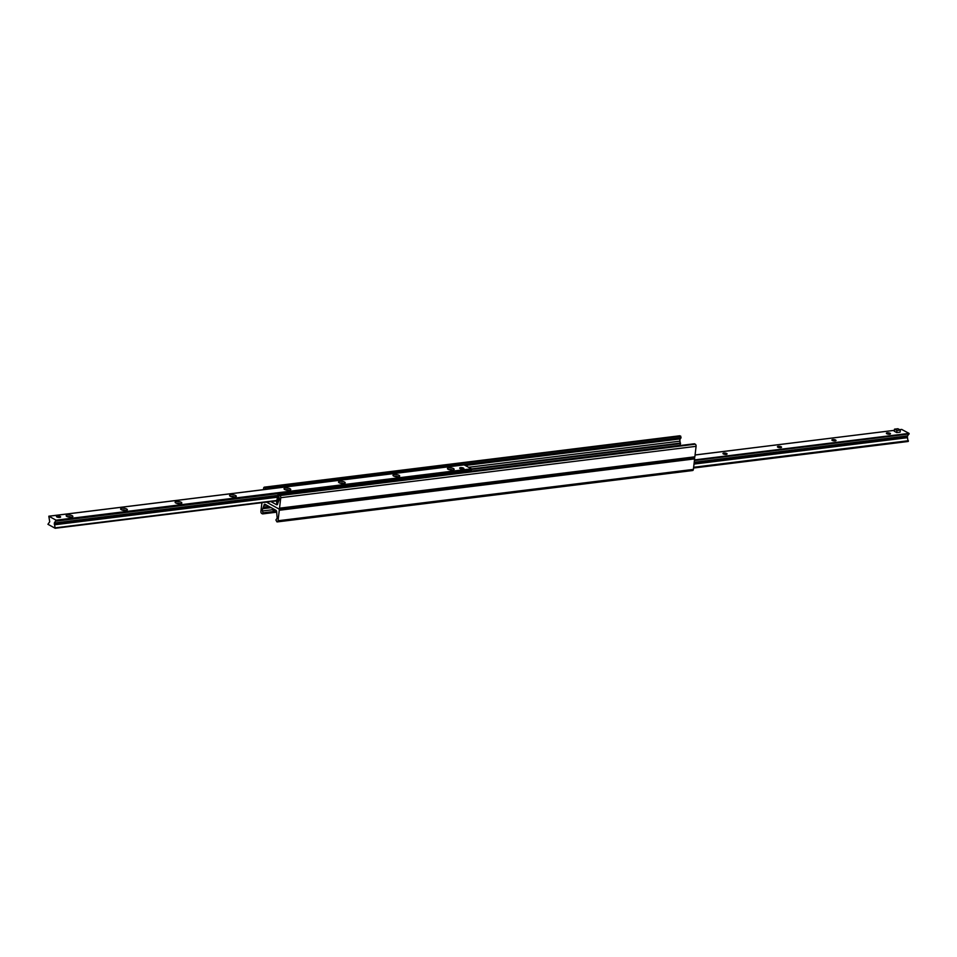 <?xml version="1.0" encoding="UTF-8"?>
<svg xmlns="http://www.w3.org/2000/svg" width="957" height="957" viewBox="0 0 957 957"><rect width="100%" height="100%" fill="white"/><g stroke="black" fill="none" stroke-linecap="round" stroke-linejoin="round"><path stroke-width="1.44" d="M694.208 457.59A1.101 0.634 82.9 0 1 694.615 458.893L279.277 510.26A1.101 0.634 82.9 0 0 278.762 508.873L266.489 502.138L278.762 508.873A1.101 0.634 -97.1 0 0 279.516 508.191L280.748 497.7A1.687 0.981 -97.1 0 0 279.958 495.57L279.049 495.128L278.702 496.205L279.169 498.071A2.105 1.232 82.9 0 1 278.906 500.344L277.709 503.645A1.687 0.981 82.9 0 1 276.944 504.782A1.687 0.981 82.9 0 1 276.549 504.698L270.891 501.6M275.018 501.085L273.582 501.265M694.1 457.518A1.101 0.634 -97.1 0 0 694.854 456.824L696.086 446.333A1.687 0.981 -97.1 0 0 695.296 444.204L694.208 443.857M680.295 445.507A1.687 0.981 82.9 0 1 680.319 445.28L679.996 441.153A2.105 1.232 82.9 0 1 680.26 438.88L681.085 437.732L680.116 435.866A1.687 0.981 -97.1 0 0 679.733 435.782A1.687 0.981 -97.1 0 0 679.362 435.961M265.532 489.41L264.79 487.233A1.687 0.981 -97.1 0 0 264.395 487.149A1.687 0.981 -97.1 0 0 263.618 488.285L263.462 489.661M279.277 510.26L278.044 520.764A1.687 0.981 82.9 0 1 277.267 521.9A1.687 0.981 82.9 0 1 276.884 521.816L275.915 519.95L276.74 518.802A2.105 1.232 -97.1 0 0 277.004 516.517L276.681 512.39A1.687 0.981 -97.1 0 0 275.891 510.26L265.125 504.351A1.687 0.981 -97.1 0 0 264.73 504.267A1.687 0.981 -97.1 0 0 263.953 505.404L262.756 508.693A2.105 1.232 -97.1 0 0 262.493 510.978L262.96 512.832L262.613 513.909L261.704 513.478A1.687 0.981 82.9 0 1 260.914 511.349L261.931 502.7M694.615 458.893L693.382 469.397A1.687 0.981 82.9 0 1 692.605 470.533L277.267 521.9M890.106 433.306A2.07 0.658 -173.3 0 1 890.489 433.748A2.07 0.658 -173.3 0 1 888.347 434.155A2.07 0.658 -173.3 0 1 886.373 433.27A2.07 0.658 -173.3 0 1 887.833 432.815A2.07 0.658 -173.3 0 1 890.106 433.306M835.628 440.041A2.07 0.658 -173.3 0 1 836.023 440.483A2.07 0.658 -173.3 0 1 833.882 440.902A2.07 0.658 -173.3 0 1 831.896 440.005A2.07 0.658 -173.3 0 1 833.368 439.55A2.07 0.658 -173.3 0 1 835.628 440.041M781.163 446.775A2.07 0.658 -173.3 0 1 781.546 447.23A2.07 0.658 -173.3 0 1 779.417 447.637A2.07 0.658 -173.3 0 1 777.431 446.74A2.07 0.658 -173.3 0 1 778.89 446.285A2.07 0.658 -173.3 0 1 781.163 446.775M726.698 453.51A2.07 0.658 -173.3 0 1 727.081 453.965A2.07 0.658 -173.3 0 1 724.939 454.372A2.07 0.658 -173.3 0 1 722.954 453.474A2.07 0.658 -173.3 0 1 724.425 453.032A2.07 0.658 -173.3 0 1 726.698 453.51M694.208 462.315L907.607 435.985L909.054 433.377L901.697 429.442M693.55 467.985L908.181 441.476L907.092 436.045M60.243 516.505A2.105 0.67 -173.3 0 1 60.638 516.959A2.105 0.67 -173.3 0 1 59.155 517.414A2.105 0.67 -173.3 0 1 56.846 516.924A2.105 0.67 -173.3 0 1 56.451 516.469A2.105 0.67 -173.3 0 1 57.934 516.002A2.105 0.67 -173.3 0 1 60.243 516.505M463.487 468.117A2.105 0.67 -173.3 0 1 463.882 468.571A2.105 0.67 -173.3 0 1 462.387 469.026A2.105 0.67 -173.3 0 1 460.078 468.535A2.105 0.67 -173.3 0 1 459.695 468.081A2.105 0.67 -173.3 0 1 461.178 467.614A2.105 0.67 -173.3 0 1 463.487 468.117M448.091 469.277A3.373 1.065 -173.3 0 1 447.613 468.918A3.373 1.065 -173.3 0 1 450.938 467.889A3.373 1.065 -173.3 0 1 453.929 469.66A3.373 1.065 -173.3 0 1 451.226 470.043A3.373 1.065 -173.3 0 1 448.091 469.277M452.482 470.043A2.07 0.658 6.7 0 0 452.338 469.959A2.07 0.658 6.7 0 0 448.929 469.624M393.614 476.012A3.373 1.065 -173.3 0 1 393.136 475.653A3.373 1.065 -173.3 0 1 396.461 474.624A3.373 1.065 -173.3 0 1 399.464 476.395A3.373 1.065 -173.3 0 1 396.76 476.777A3.373 1.065 -173.3 0 1 393.614 476.012M398.004 476.777A2.07 0.658 6.7 0 0 397.873 476.694A2.07 0.658 6.7 0 0 394.463 476.359M339.149 482.747A3.373 1.065 -173.3 0 1 338.67 482.388A3.373 1.065 -173.3 0 1 341.996 481.359A3.373 1.065 -173.3 0 1 344.987 483.129A3.373 1.065 -173.3 0 1 342.283 483.524A3.373 1.065 -173.3 0 1 339.149 482.747M343.539 483.512A2.07 0.658 6.7 0 0 343.396 483.429A2.07 0.658 6.7 0 0 339.986 483.106M284.672 489.482A3.373 1.065 -173.3 0 1 284.193 489.123A3.373 1.065 -173.3 0 1 287.519 488.094A3.373 1.065 -173.3 0 1 290.521 489.876A3.373 1.065 -173.3 0 1 287.818 490.259A3.373 1.065 -173.3 0 1 284.672 489.482M289.074 490.259A2.07 0.658 6.7 0 0 288.93 490.163A2.07 0.658 6.7 0 0 285.521 489.84M230.206 496.228A3.373 1.065 -173.3 0 1 229.728 495.87A3.373 1.065 -173.3 0 1 233.053 494.829A3.373 1.065 -173.3 0 1 236.056 496.611A3.373 1.065 -173.3 0 1 233.341 496.994A3.373 1.065 -173.3 0 1 230.206 496.228M234.597 496.994A2.07 0.658 6.7 0 0 234.465 496.91A2.07 0.658 6.7 0 0 231.056 496.575M175.741 502.963A3.373 1.065 -173.3 0 1 175.263 502.604A3.373 1.065 -173.3 0 1 178.588 501.564A3.373 1.065 -173.3 0 1 181.579 503.346A3.373 1.065 -173.3 0 1 178.875 503.729A3.373 1.065 -173.3 0 1 175.741 502.963M180.131 503.729A2.07 0.658 6.7 0 0 179.988 503.645A2.07 0.658 6.7 0 0 176.578 503.31M121.264 509.698A3.373 1.065 -173.3 0 1 120.785 509.339A3.373 1.065 -173.3 0 1 124.111 508.299A3.373 1.065 -173.3 0 1 127.114 510.081A3.373 1.065 -173.3 0 1 124.41 510.464A3.373 1.065 -173.3 0 1 121.264 509.698M125.654 510.464A2.07 0.658 6.7 0 0 125.523 510.38A2.07 0.658 6.7 0 0 122.113 510.045M66.799 516.433A3.373 1.065 -173.3 0 1 66.32 516.074A3.373 1.065 -173.3 0 1 69.646 515.033A3.373 1.065 -173.3 0 1 72.636 516.816A3.373 1.065 -173.3 0 1 69.933 517.199A3.373 1.065 -173.3 0 1 66.799 516.433M71.189 517.199A2.07 0.658 6.7 0 0 71.045 517.115A2.07 0.658 6.7 0 0 67.636 516.78M55.147 528.252L54.298 523.036L56.092 520.177L48.819 516.206L49.716 521.768L47.946 524.292L55.147 528.252M471.095 470.282L471.43 468.81L464.085 464.875M277.757 503.238L277.051 503.322A1.471 0.861 -97.1 0 1 276.705 503.25L277.147 501.707M277.961 494.793L279.504 494.075L277.961 494.793L276.549 502.114M461.274 464.887L268.929 488.273L460.664 464.552L461.501 465.174M268.929 488.273L268.211 489.075M278.882 493.74L470.617 470.031L471.933 471.275M279.504 494.075L471.239 470.365M277.051 503.322A1.471 0.861 -97.1 0 0 277.721 502.329L278.571 495.128M276.262 510.595A2.536 0.801 -173.3 0 1 273.044 510.141L273.164 510.284A2.357 0.742 6.7 0 0 276.31 510.679M272.554 509.854A2.357 0.742 6.7 0 0 272.613 509.925A2.357 0.742 6.7 0 0 272.769 510.069L272.721 509.291L273.044 510.141M272.47 509.77L272.613 509.925A2.536 0.801 -173.3 0 1 272.47 509.77A2.536 0.801 -173.3 0 1 272.362 509.483L272.482 508.394M459.874 468.332A2.105 0.67 6.7 0 0 459.827 468.356L459.946 468.272A1.938 0.61 -173.3 0 1 461.477 468.045A1.938 0.61 -173.3 0 1 463.272 468.475A1.938 0.61 -173.3 0 1 463.583 468.691A1.938 0.61 -173.3 0 1 463.667 468.822A2.105 0.67 6.7 0 0 463.643 468.774M56.642 516.72A2.105 0.67 6.7 0 0 56.583 516.744L56.714 516.648A1.938 0.61 -173.3 0 1 58.269 516.433A1.938 0.61 -173.3 0 1 60.064 516.876A1.938 0.61 -173.3 0 1 60.351 517.079A1.938 0.61 -173.3 0 1 60.423 517.211M900.37 430.076L900.13 432.145L896.721 432.564L894.269 431.224L894.52 429.155L897.917 428.736L900.37 430.076L896.96 430.494L894.52 429.155M896.721 432.564L896.96 430.494M276.549 504.698L277.303 504.602M279.516 508.191L694.854 456.824M280.748 497.7L696.086 446.333M279.958 495.57L695.296 444.204M279.253 495.176L694.579 443.809M471.813 471.071L680.319 445.28M471.562 469.42L680.523 443.581M471.526 468.918L680.487 443.079M468.667 467.291L679.996 441.153M465.329 465.461L680.26 438.88M265.759 489.099L268.498 488.752M461.286 464.911L681.085 437.732M265.496 487.627L680.834 436.26M264.79 487.233L680.116 435.866M693.382 469.397L278.044 520.764M266.477 505.093L263.953 505.404M268.965 506.456L263.761 507.102M269.539 506.779L263.618 507.509M271.142 507.653L262.756 508.693M272.446 509.746L262.493 510.978M276.549 511.158L262.96 512.832M276.705 512.103L262.792 513.825M695.069 455.006L894.376 430.351L695.069 454.97M899.676 429.693L901.853 429.43M693.562 467.806L908.337 441.249M693.598 467.483L908.372 440.926M693.634 467.279L908.36 440.722M694.004 464.085L907.583 437.672M694.064 463.595L907.296 437.217M694.22 462.267L907.798 435.854M694.423 460.532L909.15 433.976M694.495 459.922L909.054 433.377M55.362 527.833L277.303 500.391M55.303 528.228L277.255 500.786L55.231 528.264M54.597 524.783L277.674 497.197M54.31 524.34L277.733 496.707M54.752 523.024L277.889 495.439M54.812 522.965L277.889 495.379M56.164 521.087L471.49 469.72M56.212 520.919L471.55 469.564M56.26 520.608L471.586 469.241M56.092 520.177L471.43 468.81M48.903 516.23L464.229 464.863M279.013 508.933L694.351 457.566M279.049 495.128L694.387 443.773M264.395 487.149L679.733 435.782M276.705 512.174L262.613 513.909M899.64 429.681L901.769 429.406M693.538 468.021L908.181 441.476M694.208 462.375L907.607 435.985M54.609 523.096L277.877 495.487M48.819 516.206L464.157 464.839"/></g></svg>

